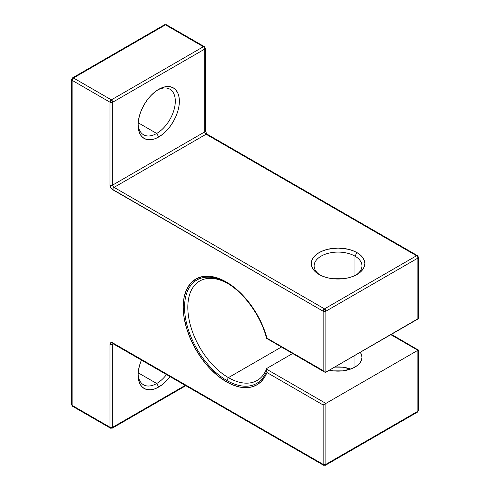 <?xml version="1.0" encoding="UTF-8"?>
<svg xmlns="http://www.w3.org/2000/svg" width="490" height="490" viewBox="0 0 490 490"><rect width="100%" height="100%" fill="white"/><g stroke="black" fill="none" stroke-linecap="round" stroke-linejoin="round"><path stroke-width="0.73" d="M266.738 338.033L266.658 338.633L266.934 338.143A61.085 35.268 -120 0 0 226.392 282.05A61.085 35.268 -120 0 0 183.199 306.991A61.085 35.268 -120 0 0 226.392 381.802L217.964 375.977L209.861 368.462L202.395 359.544L195.853 349.56L190.481 338.902L186.488 327.975L184.032 317.202L183.199 306.991L184.032 297.742L186.488 289.804L190.481 283.483L195.853 279.031L202.395 276.605L209.861 276.305L217.964 278.149L226.392 282.05L232.946 286.417L239.353 291.832L245.453 298.177L251.113 305.307L256.203 313.049L260.6 321.232L264.208 329.66L266.934 338.143A61.085 35.268 -120 0 0 226.392 282.05A1.911 1.103 120 0 0 226.79 282.932L228.42 283.875M266.934 338.143L323.155 370.605L324.509 372.033L325.862 372.167L324.509 372.033L323.155 370.605L266.934 338.143L323.155 370.605L323.155 311.217L111.671 188.883L110.207 186.347L110.005 185.03L110.005 102.208L72.11 80.329L72.11 405.377L110.005 427.255L110.005 344.427L110.795 342.675L111.671 342.504L323.155 464.367L323.155 404.985L266.934 372.523L264.208 377.857L260.6 382.12L256.203 385.226L251.113 387.094L245.453 387.688L239.353 386.984L232.946 385.005L226.392 381.802A1.911 1.103 -60 0 1 226.79 380.467A59.731 34.484 60 0 1 184.552 307.316A59.731 34.484 60 0 1 226.79 282.932A1.911 1.103 120 0 1 226.392 282.05A1.911 1.103 120 0 0 226.79 282.932C244.112 292.604 261.103 316.24 266.64 338.602M227.611 283.416A57.416 33.148 -120 0 0 187.823 307.781A57.416 33.148 -120 0 0 228.42 377.637L281.321 347.098L228.42 377.637A57.416 33.148 -120 0 1 190.91 327.038A57.416 33.148 -120 0 1 199.712 281.027A57.416 33.148 -120 0 1 227.611 283.416A57.416 33.148 -120 0 0 187.823 307.781A57.416 33.148 -120 0 0 228.42 377.637L226.79 380.467A59.731 34.484 60 0 1 184.552 307.316A59.731 34.484 60 0 1 226.79 282.932A59.731 34.484 60 0 0 184.552 307.316A59.731 34.484 60 0 0 226.79 380.467L228.42 377.637A57.416 33.148 -120 0 0 266.701 368.48L266.658 370.801A59.731 34.484 60 0 1 226.79 380.467A1.911 1.103 -60 0 0 226.392 381.802A1.911 1.103 -60 0 1 226.79 380.467A59.731 34.484 60 0 0 266.658 370.801L266.934 372.523A61.085 35.268 60 0 1 226.392 381.802A61.085 35.268 -120 0 1 183.199 306.991A61.085 35.268 -120 0 1 226.392 282.05M356.99 252.62L354.962 256.135L356.99 252.62A26.797 15.472 0 0 1 356.99 274.498A26.797 15.472 0 0 1 319.094 274.498A26.797 15.472 180 0 1 319.094 252.62A26.797 15.472 180 0 1 356.99 252.62A26.797 15.472 0 0 1 356.99 274.498A26.797 15.472 0 0 1 319.094 274.498L323.155 276.421L327.792 277.848L332.814 278.73L343.27 278.73L348.298 277.848L352.929 276.421L356.99 274.498L360.322 272.152L362.802 269.476L364.321 266.572L364.842 263.559L364.321 260.539L362.802 257.636L360.322 254.959L356.99 252.62L352.929 250.696L348.298 249.263L338.045 248.087L327.792 249.263L323.155 250.696L319.094 252.62L315.762 254.959L313.288 257.636L311.763 260.539L311.248 263.559L311.763 266.572L313.288 269.476L315.762 272.152L319.094 274.498A26.797 15.472 180 0 1 319.094 252.62A26.797 15.472 180 0 1 356.99 252.62L354.962 256.135A23.924 13.812 0 0 0 321.63 255.854A23.924 13.812 0 0 0 320.166 275.08A23.924 13.812 0 0 1 314.121 265.899A23.924 13.812 0 0 1 328.888 253.14A23.924 13.812 0 0 1 354.962 256.135L354.962 275.552L354.962 256.135A23.924 13.812 180 0 1 361.969 265.899A23.924 13.812 180 0 1 355.918 275.08A23.924 13.812 180 0 0 354.962 256.135A23.924 13.812 0 0 0 321.63 255.854A23.924 13.812 0 0 0 320.166 275.08M141.561 359.85L139.656 365.068L138.48 370.22L138.082 375.101L138.48 379.517L139.656 383.309L141.561 386.328L144.127 388.46L147.257 389.617L150.828 389.758L154.699 388.882L158.723 387.014A29.186 16.85 -60 0 0 170.024 376.602A29.186 16.85 -60 0 1 158.723 387.014L156.696 383.499A26.319 15.196 120 0 0 166.52 374.58A26.319 15.196 120 0 1 156.696 383.499L138.174 372.804L156.696 383.499A26.319 15.196 -60 0 1 143.533 384.803A26.319 15.196 -60 0 1 138.113 373.876A26.319 15.196 -60 0 0 156.696 383.499A26.319 15.196 120 0 0 166.52 374.58M158.723 136.98L156.696 133.458L158.723 136.98A29.186 16.85 120 0 1 138.082 125.06A29.186 16.85 120 0 1 158.723 89.315A29.186 16.85 -60 0 1 179.364 101.228A29.186 16.85 -60 0 1 158.723 136.98A29.186 16.85 120 0 1 138.082 125.06A29.186 16.85 120 0 1 158.723 89.315L154.699 92.096L150.828 95.685L147.257 99.948L144.127 104.719L141.561 109.815L139.656 115.034L138.48 120.185L138.082 125.06L138.48 129.483L139.656 133.274L141.561 136.294L144.127 138.425L147.257 139.583L150.828 139.724L154.699 138.842L158.723 136.98L162.747 134.193L166.618 130.603L170.189 126.34L173.319 121.569L175.886 116.479L177.79 111.254L178.966 106.11L179.364 101.228L178.966 96.812L177.79 93.014L175.886 89.995L173.319 87.869L170.189 86.712L166.618 86.565L162.747 87.447L158.723 89.315A29.186 16.85 -60 0 1 179.364 101.228A29.186 16.85 -60 0 1 158.723 136.98L156.696 133.458A26.319 15.196 120 0 0 175.298 101.804A26.319 15.196 120 0 0 157.682 89.946A26.319 15.196 120 0 1 169.852 89.18A26.319 15.196 120 0 1 173.883 110.268A26.319 15.196 120 0 1 156.696 133.458L138.174 122.77L156.696 133.458A26.319 15.196 -60 0 1 143.533 134.762A26.319 15.196 -60 0 1 138.113 123.841A26.319 15.196 -60 0 0 156.696 133.458A26.319 15.196 120 0 0 175.298 101.804A26.319 15.196 120 0 0 157.682 89.946M350.705 369.043A23.924 13.812 0 0 0 334.658 367.09L342.712 367.212L350.705 369.043A23.924 13.812 0 0 0 334.658 367.09M328.888 370.085L333.378 370.869L342.712 370.869L351.336 368.805L354.962 367.09L354.962 355.366L354.962 367.09L357.939 364.995L360.144 362.606L361.51 360.015L361.969 357.32A23.924 13.812 180 0 1 329.305 370.177A23.924 13.812 180 0 0 354.962 367.09A23.924 13.812 180 0 0 360.315 352.273A23.924 13.812 180 0 1 361.969 357.32L361.51 354.625L360.144 352.034M418.319 318.531L325.862 372.167L325.862 311.217L417.89 258.089L417.89 319.033L325.862 372.167L325.862 311.217L324.509 308.878L114.06 187.376L206.088 134.242L416.537 255.743L324.509 308.878L114.06 187.376A1.911 1.103 60 0 1 112.706 185.03L112.706 102.208L111.359 99.862L73.463 77.984L165.491 24.849A1.911 1.103 -120 0 0 164.536 24.757L166.447 24.757A1.911 1.103 120 0 0 165.491 24.849L166.447 24.757L204.342 46.636A1.911 1.103 120 0 1 204.74 47.512A1.911 1.103 180 0 1 205.298 48.29A1.911 1.103 180 0 1 204.74 49.074A1.911 1.103 -120 0 0 203.387 46.728L111.359 99.862L73.463 77.984L165.491 24.849L203.387 46.728L111.359 99.862L110.005 102.208L112.706 102.208L204.74 49.074L204.74 131.896L112.706 185.03L112.706 102.208A1.911 1.103 180 0 1 110.005 102.208L72.11 80.329A1.911 1.103 180 0 1 71.546 79.545A1.911 1.103 180 0 1 72.11 78.767A1.911 1.103 -120 0 1 72.502 77.892L71.546 79.545L72.11 80.329L72.11 405.377A1.911 1.103 120 0 0 72.502 406.253L72.11 405.377L110.005 427.255A1.911 1.103 0 0 0 112.706 427.255L112.706 344.427L113.502 343.974L112.706 344.427A1.911 1.103 60 0 1 112.957 343.668A1.911 1.103 60 0 0 112.706 344.427L113.502 343.974M325.862 372.167L325.862 311.217A1.911 1.103 180 0 1 323.155 311.217L325.862 311.217L417.89 258.089A1.911 1.103 -120 0 0 416.537 255.743L324.509 308.878L114.06 187.376L206.088 134.242A1.911 1.103 120 0 1 207.05 134.15L417.498 255.651A1.911 1.103 120 0 1 417.89 256.527A1.911 1.103 180 0 1 418.454 257.305A1.911 1.103 180 0 1 417.89 258.089L417.89 319.033L325.862 372.167C324.962 372.486 324.062 371.965 323.155 370.605L323.155 311.217L112.706 189.716A3.828 2.211 60 0 1 110.005 185.03L110.005 102.208L72.11 80.329L73.463 77.984A1.911 1.103 120 0 0 72.11 80.329L72.11 405.377L71.546 404.593A1.911 1.103 0 0 0 72.11 405.377L110.005 427.255A1.911 1.103 0 0 0 112.706 427.255L185.232 385.385L112.706 427.255L112.706 344.427A1.911 1.103 60 0 1 112.957 343.668M158.723 387.014L156.696 383.499L158.723 387.014A29.186 16.85 120 0 1 140.569 384.999A29.186 16.85 120 0 1 141.451 360.107A29.186 16.85 120 0 0 138.082 375.101A29.186 16.85 120 0 0 158.723 387.014L162.747 384.234L166.618 380.638L170.189 376.375M112.706 342.865A1.911 1.103 120 0 0 114.06 343.649A1.911 1.103 120 0 1 113.104 343.741L323.553 465.243A1.911 1.103 120 0 0 324.509 465.151A1.911 1.103 -120 0 0 325.464 465.243A1.911 1.103 -120 0 0 325.862 464.367A1.911 1.103 0 0 1 323.155 464.367A1.911 1.103 120 0 0 323.553 465.243A1.911 1.103 120 0 1 323.155 464.367L323.155 404.985L323.78 404.624L323.155 404.985L323.155 464.367L112.706 342.865A1.911 1.103 120 0 0 113.104 343.741A1.911 1.103 120 0 1 112.706 342.865A3.828 2.211 60 0 0 110.005 344.427A1.911 1.103 0 0 0 112.706 344.427A1.911 1.103 0 0 1 110.005 344.427L110.005 427.255A1.911 1.103 120 0 0 110.397 428.131A1.911 1.103 120 0 1 110.005 427.255L110.005 344.427A3.828 2.211 60 0 1 112.706 342.865L323.155 464.367A1.911 1.103 0 0 0 325.862 464.367L325.862 403.423L417.89 350.289L417.89 411.233L325.862 464.367L325.862 403.423L266.738 369.288L266.658 370.801A59.731 34.484 60 0 1 226.79 380.467L228.42 377.637A57.416 33.148 -120 0 0 257.127 380.479A57.416 33.148 -120 0 0 266.701 368.48L266.658 370.801M281.321 347.098L228.42 377.637A57.416 33.148 -120 0 0 266.701 368.48L292.53 353.572L266.701 368.48L266.738 369.288L325.862 403.423L418.307 350.05L417.89 350.289L417.89 411.233L325.862 464.367L325.862 403.423L325.244 403.778L417.89 350.289L417.89 411.233A1.911 1.103 0 0 0 418.454 410.455L417.498 412.108A1.911 1.103 -120 0 0 417.89 411.233L325.862 464.367A1.911 1.103 -120 0 1 325.464 465.243L323.553 465.243M418.307 350.05L417.89 350.289L390.824 334.664L417.89 350.289L418.307 350.05L391.388 334.339M266.928 372.498L266.934 372.523A61.085 35.268 60 0 1 226.392 381.802M324.509 404.201L325.244 403.778L324.509 404.201M323.155 404.985L266.934 372.523L323.155 404.985L325.862 403.423L266.738 369.288M417.498 255.651L418.454 257.305L418.454 317.796L417.89 319.033L417.89 258.089A1.911 1.103 -120 0 0 416.537 255.743L324.509 308.878L323.155 311.217L112.706 189.716A3.828 2.211 60 0 1 110.005 185.03L110.005 102.208A1.911 1.103 120 0 1 111.359 99.862L73.463 77.984L72.502 77.892A1.911 1.103 -120 0 1 73.463 77.984L165.491 24.849L203.387 46.728L111.359 99.862A1.911 1.103 120 0 0 110.005 102.208A1.911 1.103 180 0 0 112.706 102.208L204.74 49.074L204.74 131.896A1.911 1.103 -120 0 0 206.088 134.242L416.537 255.743A1.911 1.103 120 0 1 417.498 255.651A1.911 1.103 120 0 0 416.537 255.743L206.088 134.242A1.911 1.103 120 0 1 207.05 134.15L205.298 131.118A1.911 1.103 180 0 1 204.74 131.896L112.706 185.03A1.911 1.103 180 0 1 110.005 185.03A1.911 1.103 180 0 0 112.706 185.03L112.706 102.208A1.911 1.103 -120 0 0 111.359 99.862A1.911 1.103 -120 0 1 112.706 102.208L204.74 49.074A1.911 1.103 -120 0 0 203.387 46.728A1.911 1.103 120 0 1 204.342 46.636A1.911 1.103 120 0 0 203.387 46.728L165.491 24.849A1.911 1.103 -120 0 0 164.138 25.633M418.454 257.305A1.911 1.103 180 0 1 417.89 258.089L325.862 311.217A1.911 1.103 -120 0 0 324.509 308.878A1.911 1.103 120 0 0 323.155 311.217L323.155 370.605M204.342 46.636L205.298 48.29L205.298 131.118A1.911 1.103 180 0 1 204.74 131.896A1.911 1.103 -120 0 0 206.088 134.242L114.06 187.376A1.911 1.103 120 0 0 112.706 189.716A1.911 1.103 120 0 1 114.06 187.376A1.911 1.103 60 0 1 112.706 185.03A1.911 1.103 180 0 1 110.005 185.03M325.464 465.243L417.498 412.108L416.537 412.017A1.911 1.103 -120 0 0 417.89 411.233A1.911 1.103 0 0 0 417.89 409.671M72.11 403.815A1.911 1.103 0 0 0 72.11 405.377A1.911 1.103 120 0 0 73.463 406.155L72.502 406.253L110.397 428.131A1.911 1.103 120 0 0 111.359 428.033A1.911 1.103 -120 0 0 112.314 428.131A1.911 1.103 -120 0 0 112.706 427.255L112.706 344.427A1.911 1.103 0 0 1 110.005 344.427M110.397 428.131L112.314 428.131A1.911 1.103 -120 0 0 112.706 427.255L185.232 385.385M205.298 48.29A1.911 1.103 180 0 1 204.74 49.074L204.74 131.896L112.706 185.03A1.911 1.103 60 0 0 114.06 187.376A1.911 1.103 120 0 0 112.706 189.716M72.502 77.892L164.536 24.757L165.491 24.849A1.911 1.103 120 0 1 166.845 25.633M324.509 372.033L266.695 338.443M355.918 275.08A23.924 13.812 180 0 0 354.962 256.135L354.962 275.552M138.113 123.841A26.319 15.196 -60 0 0 156.696 133.458L138.174 122.77M138.113 373.876A26.319 15.196 -60 0 0 156.696 383.499L138.174 372.804M354.962 355.366L354.962 367.09M266.701 368.48L292.53 353.572M390.824 334.664L417.89 350.289M325.862 311.217A1.911 1.103 180 0 1 323.155 311.217A1.911 1.103 120 0 1 324.509 308.878A1.911 1.103 -120 0 1 325.862 311.217M323.155 464.367A1.911 1.103 0 0 0 325.862 464.367A1.911 1.103 -120 0 1 324.509 465.151A1.911 1.103 120 0 1 323.155 464.367M417.89 315.909C418.619 317.373 418.619 318.414 417.89 319.033M417.89 256.527A1.911 1.103 180 0 1 417.89 258.089A1.911 1.103 -120 0 0 416.537 255.743A1.911 1.103 120 0 1 417.89 256.527M207.442 135.026A1.911 1.103 120 0 0 206.088 134.242A1.911 1.103 -120 0 1 204.74 131.896A1.911 1.103 180 0 0 204.74 130.334M110.005 427.255A1.911 1.103 0 0 0 112.706 427.255A1.911 1.103 -120 0 1 111.359 428.033A1.911 1.103 120 0 1 110.005 427.255M204.74 47.512A1.911 1.103 180 0 1 204.74 49.074A1.911 1.103 -120 0 0 203.387 46.728A1.911 1.103 120 0 1 204.74 47.512M73.463 77.984A1.911 1.103 120 0 0 72.11 80.329A1.911 1.103 180 0 1 72.11 78.767A1.911 1.103 -120 0 1 73.463 77.984M417.498 412.108L418.454 410.455L418.454 349.964M71.546 79.545L71.546 404.593L72.502 406.253M185.79 385.71L112.314 428.131"/></g></svg>

